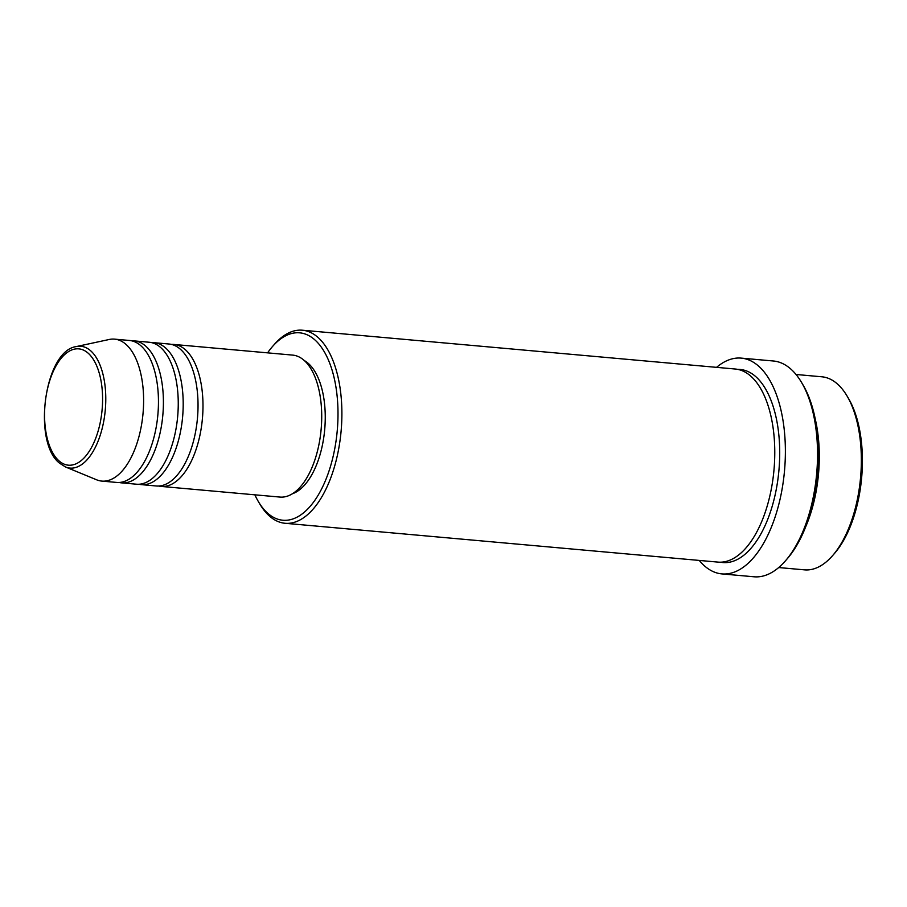 <?xml version="1.0" encoding="UTF-8"?>
<svg xmlns="http://www.w3.org/2000/svg" width="907" height="907" viewBox="0 0 907 907"><rect width="100%" height="100%" fill="white"/><g stroke="black" fill="none" stroke-linecap="round" stroke-linejoin="round"><path stroke-width="1.36" d="M171.446 344.422A71.268 34.988 95.1 0 1 173.94 344.456A71.268 34.988 95.1 0 1 185.413 349.762A71.268 34.988 95.1 0 1 200.798 430.78A71.268 34.988 95.1 0 1 161.208 486.424A71.268 34.988 95.1 0 1 158.748 486.016M151.662 342.642A71.268 34.988 95.1 0 1 154.145 342.687L168.985 344.014A71.268 34.988 95.1 0 1 180.47 349.32A71.268 34.988 95.1 0 1 195.844 430.337A71.268 34.988 95.1 0 1 156.265 485.982L141.424 484.644A71.268 34.988 95.1 0 1 138.964 484.247M154.145 342.687A71.268 34.988 95.1 0 1 165.63 347.982A71.268 34.988 95.1 0 1 181.003 429.011A71.268 34.988 95.1 0 1 141.424 484.644M131.866 340.873A71.268 34.988 95.1 0 1 134.361 340.907L149.202 342.245A71.268 34.988 95.1 0 1 160.686 347.54A71.268 34.988 95.1 0 1 176.06 428.569A71.268 34.988 95.1 0 1 136.469 484.202L121.629 482.875A71.268 34.988 95.1 0 1 119.168 482.479M134.361 340.907A71.268 34.988 95.1 0 1 145.834 346.213A71.268 34.988 95.1 0 1 161.219 427.231A71.268 34.988 95.1 0 1 121.629 482.875M114.565 339.139L129.406 340.465A71.268 34.988 95.1 0 1 140.891 345.771A71.268 34.988 95.1 0 1 156.265 426.789A71.268 34.988 95.1 0 1 116.686 482.433L101.845 481.095A71.268 34.988 95.1 0 1 96.652 479.814L65.497 466.969A61.143 30.01 95.1 0 0 103.024 424.805A61.143 30.01 95.1 0 0 90.723 350.828A61.143 30.01 95.1 0 0 76.29 346.576L109.237 339.479A71.268 34.988 95.1 0 1 114.565 339.139A71.268 34.988 95.1 0 1 126.05 344.433A71.268 34.988 95.1 0 1 141.424 425.462A71.268 34.988 95.1 0 1 101.845 481.095M847.036 395.974L848.51 398.468A94.067 46.178 95.1 0 1 834.633 553.281L832.728 555.469A96.924 47.583 -84.9 0 0 847.036 395.974A96.924 47.583 -84.9 0 0 837.444 384.001A96.924 47.583 -84.9 0 0 821.833 376.79L796.017 374.478M778.705 567.544L804.52 569.857A96.924 47.583 -84.9 0 0 832.728 555.469M254.867 494.825A94.067 46.178 -84.9 0 0 258.393 501.616A94.067 46.178 -84.9 0 0 267.701 513.226A94.067 46.178 -84.9 0 0 331.645 462.298A94.067 46.178 -84.9 0 0 314.808 339.83A94.067 46.178 -84.9 0 0 272.27 346.803A94.067 46.178 -84.9 0 0 267.588 352.857M272.27 346.803L274.175 344.603A96.924 47.583 95.1 0 1 302.382 330.216A96.924 47.583 95.1 0 1 317.994 337.427A96.924 47.583 95.1 0 1 338.912 447.616A96.924 47.583 95.1 0 1 285.07 523.282A96.924 47.583 95.1 0 1 269.458 516.072A96.924 47.583 95.1 0 1 259.878 504.111L258.393 501.616M801.55 382.437L803.024 384.931A105.473 51.778 95.1 0 1 787.457 558.508L785.564 560.696A108.33 53.173 -84.9 0 0 801.55 382.437A108.33 53.173 -84.9 0 0 790.836 369.058A108.33 53.173 -84.9 0 0 773.388 360.997L741.223 358.118A108.33 53.173 95.1 0 1 758.671 366.179A108.33 53.173 95.1 0 1 782.049 489.327A108.33 53.173 95.1 0 1 721.881 573.904A108.33 53.173 95.1 0 1 704.433 565.843A108.33 53.173 95.1 0 1 699.24 560.424M721.881 573.904L754.034 576.784A108.33 53.173 -84.9 0 0 785.564 560.696M302.382 330.216L735.26 369.024A96.924 47.583 95.1 0 1 750.871 376.235A96.924 47.583 95.1 0 1 771.789 486.424A96.924 47.583 95.1 0 1 717.947 562.102L285.07 523.282M173.94 344.456L292.666 355.102A71.268 34.988 95.1 0 1 304.151 360.408A71.268 34.988 95.1 0 1 319.525 441.426A71.268 34.988 95.1 0 1 279.946 497.07L161.208 486.424M304.367 360.601A68.41 33.582 95.1 0 1 308.38 363.48A68.41 33.582 95.1 0 1 324.23 434.022A68.41 33.582 95.1 0 1 292.428 493.737M815.302 419.283A96.924 47.583 95.1 0 1 805.654 526.888M716.553 367.358A108.33 53.173 95.1 0 1 741.223 358.118M58.955 460.824A58.388 28.661 -84.9 0 0 98.648 429.215A58.388 28.661 -84.9 0 0 88.194 353.208A58.388 28.661 -84.9 0 0 48.513 384.817A58.388 28.661 -84.9 0 0 58.955 460.824M737.72 369.387A96.924 47.583 95.1 0 1 755.826 376.688A96.924 47.583 95.1 0 1 776.279 489.327A96.924 47.583 95.1 0 1 720.43 562.193M76.29 346.576C44.443 350.805 32.21 442.117 59.545 463.182L65.497 466.969"/></g></svg>
